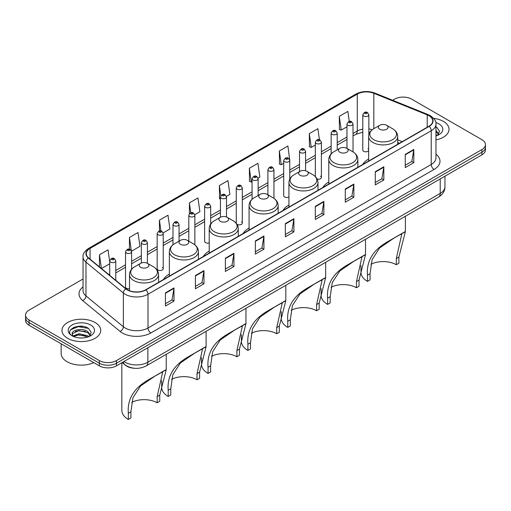 <?xml version="1.0" encoding="UTF-8"?>
<svg xmlns="http://www.w3.org/2000/svg" width="511" height="511" viewBox="0 0 511 511"><rect width="100%" height="100%" fill="white"/><g stroke="black" fill="none" stroke-linecap="round" stroke-linejoin="round"><path stroke-width="0.77" d="M169.358 274.12A21.398 12.353 0 0 0 163.456 279.53M209.216 251.112A21.398 12.353 0 0 0 203.314 256.516M249.074 228.098A21.398 12.353 0 0 0 243.172 233.508M288.926 205.09A21.398 12.353 0 0 0 283.024 210.494M328.784 182.082A21.398 12.353 0 0 0 322.882 187.486M368.642 159.068A21.398 12.353 0 0 0 362.74 164.472M289.763 179.08L289.763 160.454A3.028 1.75 180 0 1 287.891 162.07A3.028 1.75 180 0 1 284.595 161.693A3.028 1.75 180 0 1 283.707 160.454L283.707 195.732A3.028 1.75 0 0 0 284.595 196.965A3.028 1.75 0 0 0 288.926 196.933M236.97 224.252A3.028 1.75 0 0 0 237.142 224.361A3.028 1.75 0 0 0 240.445 224.738A3.028 1.75 0 0 0 242.31 223.122L242.31 187.85A3.028 1.75 180 0 1 240.445 189.466A3.028 1.75 180 0 1 237.142 189.083A3.028 1.75 180 0 1 236.254 187.85L236.254 223.122A3.028 1.75 0 0 0 236.274 223.32M210.679 224.042L210.679 206.112A3.028 1.75 180 0 1 208.807 207.728A3.028 1.75 180 0 1 205.511 207.351A3.028 1.75 180 0 1 204.624 206.112L204.624 241.39A3.028 1.75 0 0 0 205.511 242.623A3.028 1.75 0 0 0 209.216 242.885M163.226 268.786L163.226 233.508A3.028 1.75 180 0 1 161.361 235.124A3.028 1.75 180 0 1 158.059 234.747A3.028 1.75 180 0 1 157.171 233.508L157.171 268.786A3.028 1.75 0 0 0 158.059 270.019A3.028 1.75 0 0 0 161.361 270.396A3.028 1.75 0 0 0 163.226 268.786A3.028 1.75 0 0 0 162.338 267.547M131.595 269.252L131.595 251.77A3.028 1.75 180 0 1 129.724 253.386A3.028 1.75 180 0 1 126.428 253.009A3.028 1.75 180 0 1 125.54 251.77L125.54 287.048A3.028 1.75 0 0 0 126.428 288.281A3.028 1.75 0 0 0 129.507 288.709M368.846 134.783L368.846 114.796A3.028 1.75 180 0 1 366.975 116.412A3.028 1.75 180 0 1 363.679 116.035A3.028 1.75 180 0 1 362.791 114.796L362.791 150.068A3.028 1.75 0 0 0 363.679 151.307A3.028 1.75 0 0 0 368.642 150.7M399.359 143.329L397.711 142.665M317.159 179.067A3.028 1.75 0 0 0 321.393 177.464A3.028 1.75 0 0 0 320.506 176.231M242.31 223.122A3.028 1.75 0 0 0 241.422 221.889M368.642 149.436A3.028 1.75 0 0 0 367.958 148.835M134.604 368.278A12.111 6.994 180 0 1 125.527 365.314L122.167 362.542M82.961 326.395A16.148 9.326 0 0 0 73.507 327.519M83.05 278.974L29.095 310.126A12.111 6.994 0 0 0 25.55 315.07L25.55 320.34A12.111 6.994 0 0 0 29.095 325.29L99.332 365.838A12.111 6.994 0 0 0 116.463 365.838L481.905 154.852A12.111 6.994 0 0 0 485.45 149.908L485.45 147.27A12.111 6.994 0 0 1 481.905 152.214A12.111 6.994 0 0 0 485.45 147.27L485.45 144.632A12.111 6.994 0 0 0 481.905 139.688L411.668 99.14A12.111 6.994 0 0 0 394.537 99.14L392.608 100.252M25.55 315.07A12.111 6.994 0 0 0 29.095 320.014L99.332 360.562A12.111 6.994 0 0 0 116.463 360.562L116.463 363.2L481.905 152.214L116.463 363.2A12.111 6.994 0 0 1 99.332 363.2A12.111 6.994 0 0 0 116.463 363.2L116.463 365.838M29.095 320.014L29.095 322.652L99.332 363.2L29.095 322.652A12.111 6.994 0 0 1 25.55 317.708A12.111 6.994 0 0 0 29.095 322.652L29.095 325.29M443.363 121.388A19.38 11.191 0 0 0 433.679 118.354A19.38 11.191 0 0 1 443.363 121.388A19.38 11.191 0 0 1 449.035 129.302A19.38 11.191 0 0 0 443.363 121.388M95.046 322.486A19.38 11.191 0 0 0 73.929 320.058A19.38 11.191 0 0 0 61.965 330.4A19.38 11.191 0 0 0 67.637 338.308A19.38 11.191 0 0 0 88.761 340.735A19.38 11.191 0 0 0 100.724 330.4A19.38 11.191 0 0 0 95.046 322.486A19.38 11.191 0 0 0 73.929 320.058A19.38 11.191 0 0 0 61.965 330.4A19.38 11.191 0 0 0 67.637 338.308A19.38 11.191 0 0 0 88.761 340.735A19.38 11.191 0 0 0 100.724 330.4A19.38 11.191 0 0 0 95.046 322.486M428.94 115.703A12.922 7.461 180 0 1 432.728 120.979A12.922 7.461 180 0 1 428.94 126.249L145.724 289.763A12.922 7.461 180 0 1 126.006 288.772L88.614 257.94A12.922 7.461 180 0 1 86.276 253.66A12.922 7.461 180 0 1 90.064 248.384L357.272 94.113A12.922 7.461 180 0 1 373.816 93.277L427.215 114.866A12.922 7.461 180 0 1 428.94 115.703M429.17 115.569A13.241 7.646 0 0 0 427.4 114.713L374.001 93.13A13.241 7.646 0 0 0 357.042 93.986L89.834 248.257A13.241 7.646 0 0 0 88.352 258.049L125.738 288.875A13.241 7.646 0 0 0 145.954 289.897L429.17 126.383A13.241 7.646 0 0 0 429.17 115.569M165.423 292.867L165.423 306.051L173.989 301.107L173.989 287.923L165.423 292.867M165.423 303.713L172.022 299.906L173.957 288.357A3.232 1.865 -120 0 0 173.989 287.923M171.964 299.938L173.989 301.107M195.4 275.557L195.4 288.747L203.966 283.797L203.966 270.613L195.4 275.557M195.4 286.403L201.998 282.596L203.934 271.054A3.232 1.865 -120 0 0 203.966 270.613M201.941 282.628L203.966 283.797M225.377 258.253L225.377 271.437L233.942 266.493L233.942 253.303L225.377 258.253M225.377 269.099L231.975 265.286L233.91 253.743A3.232 1.865 -120 0 0 233.942 253.303M231.917 265.324L233.942 266.493M255.359 240.943L255.359 254.127L263.925 249.183L263.925 235.999L255.359 240.943M255.359 251.789L261.951 247.982L263.887 236.433A3.232 1.865 -120 0 0 263.925 235.999M261.894 248.014L263.925 249.183M405.242 154.405L405.242 167.595L413.808 162.645L413.808 149.461L405.242 154.405M405.242 165.251L411.84 161.444L413.776 149.895A3.232 1.865 -120 0 0 413.808 149.461M411.783 161.476L413.808 162.645M375.266 171.715L375.266 184.899L383.831 179.955L383.831 166.765L375.266 171.715M375.266 182.561L381.864 178.754L383.799 167.206A3.232 1.865 -120 0 0 383.831 166.765M381.806 178.786L383.831 179.955M345.289 189.019L345.289 202.209L353.855 197.265L353.855 184.075L345.289 189.019M345.289 199.865L351.887 196.058L353.823 184.516A3.232 1.865 -120 0 0 353.855 184.075M351.83 196.09L353.855 197.265M315.313 206.329L315.313 219.513L323.878 214.569L323.878 201.385L315.313 206.329M315.313 217.175L321.911 213.368L323.84 201.819A3.232 1.865 -120 0 0 323.878 201.385M321.853 213.4L323.878 214.569M285.336 223.633L285.336 236.823L293.902 231.879L293.902 218.689L285.336 223.633M285.336 234.485L291.934 230.672L293.863 219.13A3.232 1.865 -120 0 0 293.902 218.689M291.877 230.71L293.902 231.879M435.953 139.88A19.38 11.191 0 0 0 449.035 129.302A19.38 11.191 0 0 1 435.953 139.88M116.463 360.562L481.905 149.576A12.111 6.994 0 0 0 485.45 144.632M163.156 232.92L169.927 229.005L167.991 215.227L159.432 220.171L159.432 230.985M131.519 251.182L139.95 246.315L138.015 232.537L129.449 237.481L129.449 249.279M109.724 261.836L108.038 249.841L99.473 254.791L99.473 266.895M258.055 178.128L259.863 177.087L257.927 163.309L249.362 168.253L249.502 181.36M289.686 159.866L287.904 145.999L279.338 150.943L279.479 164.05M319.432 139.746L317.88 128.689L309.315 133.639L309.455 146.746M349.262 121.401L347.857 111.385L339.298 116.329L339.432 129.436M194.787 214.652L199.903 211.701L197.974 197.923L189.409 202.867L189.409 213.662M226.418 196.39L229.88 194.391L227.951 180.613L219.385 185.557L219.519 198.664M220.439 199.009L219.385 198.613M219.385 185.557L220.809 195.707M249.362 168.253L251.297 182.031L252.07 181.584M251.297 182.031L249.362 181.309M279.338 150.943L281.274 164.721L283.707 163.316M281.274 164.721L279.338 163.999M309.315 133.639L311.25 147.417L315.338 145.054M311.25 147.417L309.315 146.689M339.298 116.329L341.227 130.107L346.975 126.792M341.227 130.107L339.298 129.385M189.409 202.867L190.801 212.793M159.432 220.171L160.946 230.985M129.449 237.481L131.295 250.62M101.465 268.537L109.724 263.765M99.473 254.791L101.395 268.479M435.953 134.585L437.18 135.543M435.953 135.626L436.305 135.862M435.953 130.394L438.732 134.118M435.953 131.442L438.527 134.393M435.953 135.977A13.165 7.601 0 0 0 438.962 134.674A13.165 7.601 0 0 0 438.962 123.93A13.165 7.601 0 0 0 435.806 122.583M437.486 135.409L439.549 131.359L436.943 127.431M435.953 126.939L436.764 127.309M396.306 264.73L396.306 258.553L401.748 234.262L400.094 234.568L394.345 237.845L379.673 247.944L372.097 259.645L370.041 273.724L367.473 275.205C366.266 260.98 373.222 249.681 388.334 241.313L405.383 231.668L398.88 257.071L398.88 263.248L396.306 264.73A18.575 10.725 0 0 0 370.877 264.276M370.041 273.724L370.041 279.894L367.473 281.376A22.209 12.82 0 0 1 360.97 272.312L360.97 265.611M379.75 129.238A4.848 2.798 0 0 0 386.603 129.238A4.848 2.798 0 0 0 386.603 125.278L392.62 128.753A13.35 7.71 0 0 1 392.62 139.656A13.35 7.71 0 0 1 373.733 139.656A13.35 7.71 0 0 1 373.733 128.753C370.443 130.707 368.75 133.301 368.642 136.533A14.538 8.393 0 0 0 372.896 142.467A14.538 8.393 0 0 0 388.737 144.287A14.538 8.393 0 0 0 397.711 136.533C397.603 133.301 395.904 130.707 392.62 128.753L386.603 125.278A4.848 2.798 0 0 0 379.75 125.278A4.848 2.798 0 0 0 379.75 129.238M367.473 275.205L367.473 281.376M404.776 231.822L388.334 241.313L404.776 231.822M356.454 287.738L356.454 281.567L361.89 257.269L360.236 257.576L354.487 260.853L339.815 270.958L332.239 282.653L330.189 296.731L327.615 298.213C326.408 283.988 333.364 272.695 348.483 264.321L365.525 254.676L359.022 280.085L359.022 286.256L356.454 287.738A18.575 10.725 0 0 0 331.026 287.284M330.189 296.731L330.189 302.902L327.615 304.39A22.209 12.82 0 0 1 321.112 295.32L321.112 288.619M339.892 152.246A4.848 2.798 0 0 0 346.745 152.246A4.848 2.798 0 0 0 346.745 148.292L352.762 151.761A13.35 7.71 0 0 1 352.762 162.664A13.35 7.71 0 0 1 333.881 162.664A13.35 7.71 0 0 1 333.881 151.761C330.591 153.715 328.892 156.309 328.784 159.547A14.538 8.393 0 0 0 333.044 165.481A14.538 8.393 0 0 0 348.885 167.301A14.538 8.393 0 0 0 357.853 159.547C357.751 156.309 356.052 153.715 352.762 151.761L346.745 148.292A4.848 2.798 0 0 0 339.892 148.292A4.848 2.798 0 0 0 339.892 152.246M327.615 298.213L327.615 304.39M364.918 254.829L348.483 264.321L364.918 254.829M316.596 310.752L316.596 304.575L322.039 280.284L320.384 280.59L314.635 283.867L299.957 293.966L292.381 305.667L290.331 319.739L287.763 321.227C286.556 307.002 293.506 295.703 308.625 287.329L325.673 277.69L319.164 303.093L319.164 309.27L316.596 310.752A18.575 10.725 0 0 0 291.168 310.298M290.331 319.739L290.331 325.916L287.763 327.398A22.209 12.82 0 0 1 281.254 318.334L281.254 311.633M300.04 175.254A4.848 2.798 0 0 0 306.887 175.254A4.848 2.798 0 0 0 306.887 171.3L312.904 174.775A13.35 7.71 0 0 1 312.904 185.678A13.35 7.71 0 0 1 294.023 185.678A13.35 7.71 0 0 1 294.023 174.775C290.733 176.729 289.034 179.323 288.926 182.555A14.538 8.393 0 0 0 293.186 188.489A14.538 8.393 0 0 0 309.027 190.309A14.538 8.393 0 0 0 318.002 182.555C317.893 179.323 316.194 176.729 312.904 174.775L306.887 171.3A4.848 2.798 0 0 0 300.04 171.3A4.848 2.798 0 0 0 300.04 175.254M287.763 321.227L287.763 327.398M325.066 277.843L308.625 287.329L325.066 277.843M276.738 333.76L276.738 327.589L282.181 303.291L280.526 303.598L274.777 306.875L260.099 316.98L252.523 328.675L250.473 342.753L247.905 344.235C246.698 330.01 253.654 318.717 268.767 310.343L285.815 300.698L279.313 326.107L279.313 332.278L276.738 333.76A18.575 10.725 0 0 0 251.31 333.306M250.473 342.753L250.473 348.924L247.905 350.412A22.209 12.82 0 0 1 241.403 341.342L241.403 334.641M260.182 198.268A4.848 2.798 0 0 0 267.036 198.268A4.848 2.798 0 0 0 267.036 194.314L273.053 197.783A13.35 7.71 0 0 1 273.053 208.686A13.35 7.71 0 0 1 254.165 208.686A13.35 7.71 0 0 1 254.165 197.783C250.875 199.737 249.183 202.33 249.074 205.569A14.538 8.393 0 0 0 253.328 211.503A14.538 8.393 0 0 0 269.169 213.317A14.538 8.393 0 0 0 278.144 205.569C278.035 202.33 276.336 199.737 273.053 197.783L267.036 194.314A4.848 2.798 0 0 0 260.182 194.314A4.848 2.798 0 0 0 260.182 198.268M247.905 344.235L247.905 350.412M285.208 300.851L268.767 310.343L285.208 300.851M236.887 356.774L236.887 350.597L242.323 326.305L240.668 326.606L234.919 329.889L220.247 339.987L212.672 351.689L210.621 365.761L208.047 367.249C206.84 353.024 213.796 341.725 228.915 333.351L245.957 323.712L239.455 349.115L239.455 355.286L236.887 356.774A18.575 10.725 0 0 0 211.458 356.32M210.621 365.761L210.621 371.938L208.047 373.42A22.209 12.82 0 0 1 201.545 364.356L201.545 357.655M220.324 221.276A4.848 2.798 0 0 0 227.178 221.276A4.848 2.798 0 0 0 227.178 217.322L233.195 220.797A13.35 7.71 0 0 1 233.195 231.7A13.35 7.71 0 0 1 214.313 231.7A13.35 7.71 0 0 1 214.313 220.797C211.024 222.745 209.325 225.345 209.216 228.577A14.538 8.393 0 0 0 213.477 234.511A14.538 8.393 0 0 0 229.318 236.331A14.538 8.393 0 0 0 238.286 228.577C238.177 225.345 236.484 222.745 233.195 220.797L227.178 217.322A4.848 2.798 0 0 0 220.324 217.322A4.848 2.798 0 0 0 220.324 221.276M208.047 367.249L208.047 373.42M245.35 323.859L228.915 333.351L245.35 323.859M197.029 379.782L197.029 373.611L202.471 349.313L200.817 349.62L195.068 352.897L180.389 363.002L172.814 374.697L170.763 388.775L168.196 390.257C166.988 376.032 173.938 364.733 189.057 356.365L206.105 346.72L199.597 372.123L199.597 378.3L197.029 379.782A18.575 10.725 0 0 0 171.6 379.328M170.763 388.775L170.763 394.946L168.196 396.434A22.209 12.82 0 0 1 161.687 387.364L161.687 380.663M180.472 244.29A4.848 2.798 0 0 0 187.32 244.29A4.848 2.798 0 0 0 187.32 240.33L193.337 243.804A13.35 7.71 0 0 1 193.337 254.708A13.35 7.71 0 0 1 174.455 254.708A13.35 7.71 0 0 1 174.455 243.804C171.166 245.759 169.467 248.352 169.358 251.591A14.538 8.393 0 0 0 173.619 257.525A14.538 8.393 0 0 0 189.46 259.339A14.538 8.393 0 0 0 198.434 251.591C198.325 248.352 196.626 245.759 193.337 243.804L187.32 240.33A4.848 2.798 0 0 0 180.472 240.33A4.848 2.798 0 0 0 180.472 244.29M168.196 390.257L168.196 396.434M205.492 346.873L189.057 356.365L205.492 346.873M157.171 402.796L157.171 396.619L162.613 372.321L160.959 372.628L155.21 375.911L140.531 386.009L132.956 397.705L130.905 411.783L128.338 413.265C127.13 399.046 134.086 387.747 149.199 379.373L166.247 369.734L159.745 395.137L159.745 401.307L157.171 402.796A18.575 10.725 0 0 0 131.742 402.342M130.905 411.783L130.905 417.96L128.338 419.442A22.209 12.82 0 0 1 121.835 410.378L121.835 362.733M140.614 267.298A4.848 2.798 0 0 0 147.468 267.298A4.848 2.798 0 0 0 147.468 263.344L153.485 266.819A13.35 7.71 0 0 1 153.485 277.716A13.35 7.71 0 0 1 134.597 277.716A13.35 7.71 0 0 1 134.597 266.819C131.308 268.767 129.615 271.36 129.507 274.599A14.538 8.393 0 0 0 133.761 280.533A14.538 8.393 0 0 0 149.602 282.353A14.538 8.393 0 0 0 158.576 274.599C158.467 271.36 156.768 268.767 153.485 266.819L147.468 263.344A4.848 2.798 0 0 0 140.614 263.344A4.848 2.798 0 0 0 140.614 267.298M128.338 413.265L128.338 419.442M165.641 369.881L149.199 379.373L165.641 369.881M61.154 343.794L61.154 353.471A20.191 11.657 0 0 0 67.069 361.718A20.191 11.657 0 0 0 93.8 362.644M79.141 337.892L82.214 337.982M73.105 335.957L78.981 333.715L87.796 335.778L88.869 336.634M73.641 336.525L78.981 334.762L87.994 336.96M73.194 336.366L72.249 334.156A9.128 5.27 0 0 0 73.725 336.596M90.421 335.216L87.796 331.594C82.322 327.506 71.048 330.029 72.249 334.156L72.217 333.753M72.275 334.283L72.53 333.606L78.981 330.579L87.796 332.635L90.211 335.484M89.176 336.506L91.239 332.457L88.633 328.528C79.397 321.885 62.981 330.636 72.46 336.002L72.926 336.289M90.651 325.022A13.165 7.601 0 0 0 72.038 325.022A13.165 7.601 0 0 0 72.038 335.772A13.165 7.601 0 0 0 90.651 335.772A13.165 7.601 0 0 0 90.651 325.022M70.531 329.844L78.266 326.676L88.454 328.407M75.36 331.39L78.266 330.86L85.535 331.486M75.36 335.574L78.266 335.05L85.535 335.67M123.943 361.52A16.148 9.326 0 0 0 125.029 362.21A16.148 9.326 0 0 0 147.864 362.21L440.22 193.42A16.148 9.326 0 0 0 444.947 186.828C445.068 190.833 442.935 194.263 438.547 197.118L146.191 365.908A8.074 4.663 60 0 0 147.864 362.21L147.864 347.704M440.22 178.914L440.22 193.42A8.074 4.663 60 0 1 438.547 197.118M123.285 361.897A8.074 5.404 129.5 0 0 124.697 364.522L122.244 362.497M481.905 154.852L481.905 149.576M99.332 365.838L99.332 360.562M435.953 154.201A20.191 11.657 180 0 1 434.082 169.441L150.866 332.955A4.037 2.331 60 0 1 148.011 328.005L431.227 164.491A16.148 9.326 0 0 0 435.953 157.899L435.953 124.141A16.148 9.326 180 0 1 431.227 130.733A4.037 2.331 -120 0 0 429.17 126.383M150.866 332.955A20.191 11.657 180 0 1 122.314 332.955A20.191 11.657 180 0 1 120.053 331.396L82.661 300.564A20.191 11.657 180 0 1 83.05 286.888M125.169 328.005A16.148 9.326 0 0 0 148.011 328.005L148.011 294.247A16.148 9.326 180 0 1 123.362 293.001L85.969 262.175A16.148 9.326 180 0 1 83.05 256.829L83.05 290.587A16.148 9.326 0 0 0 85.969 295.933L123.362 326.759A16.148 9.326 0 0 0 125.169 328.005M435.953 124.141C436.496 121.618 434.637 118.808 430.39 115.703L428.269 114.668A4.037 1.891 112 0 0 427.4 114.713M428.269 114.668L374.87 93.085C368.182 90.715 361.833 91.06 355.822 94.113A4.037 2.331 60 0 1 357.042 93.986M89.834 248.257A4.037 2.331 -120 0 0 88.614 248.384C84.424 251.399 82.565 254.21 83.05 256.829M88.352 258.049A4.037 2.702 129.5 0 0 85.969 262.175L85.969 295.933A4.037 2.702 -50.5 0 1 82.661 300.564M374.87 93.085A4.037 1.891 112 0 0 374.001 93.13M125.738 288.875A4.037 2.702 129.5 0 0 123.362 293.001L123.362 326.759A4.037 2.702 -50.5 0 1 120.053 331.396M145.954 289.897A4.037 2.331 60 0 1 148.011 294.247L431.227 130.733L431.227 164.491A4.037 2.331 60 0 0 434.082 169.441M90.064 248.384L90.064 259.134M427.215 114.866L427.215 127.245M373.816 93.277L373.816 128.702M402.214 141.681L397.711 139.861M372.334 129.685A12.922 7.461 0 0 0 368.846 128.989M362.791 129.149A12.922 7.461 0 0 0 357.272 131.04L353.031 133.486M357.272 94.113L357.272 131.04A7.269 4.197 60 0 1 355.765 134.367L353.031 135.945M346.975 136.986L337.215 142.62M331.154 146.114L321.393 151.748M315.338 155.248L305.578 160.882M299.523 164.376L289.763 170.016M283.707 173.51L273.947 179.144M267.892 182.644L258.132 188.278M252.07 191.772L242.31 197.412M236.254 200.906L226.494 206.54M220.439 210.04L210.679 215.674M204.624 219.168L194.863 224.802M188.808 228.302L179.042 233.936M172.986 237.43L163.226 243.07M157.171 246.564L147.411 252.198M141.355 255.698L131.595 261.332M125.54 264.826L115.78 270.466M109.724 273.96L108.734 274.528M285.336 224.054L293.863 219.13M315.313 206.744L323.84 201.819M345.289 189.44L353.823 184.516M375.266 172.13L383.799 167.206M405.242 154.827L413.776 149.895M255.359 241.358L263.887 236.433M225.377 258.668L233.91 253.743M195.4 275.978L203.934 271.054M165.423 293.282L173.957 288.357M398.88 257.071L396.306 258.553M359.022 280.085L356.454 281.567M319.164 303.093L316.596 304.575M279.313 326.107L276.738 327.589M239.455 349.115L236.887 350.597M199.597 372.123L197.029 373.611M159.745 395.137L157.171 396.619M365.103 113.557A1.009 0.581 0 0 0 366.534 113.557A1.009 0.581 0 0 0 366.534 112.733A1.009 0.581 0 0 0 365.103 112.733A1.009 0.581 0 0 0 365.103 113.557M353.031 151.92L353.031 123.93A3.028 1.75 180 0 1 351.159 125.54A3.028 1.75 180 0 1 347.857 125.163A3.028 1.75 180 0 1 346.975 123.93L346.975 148.42M349.288 122.691A1.009 0.581 0 0 0 350.712 122.691A1.009 0.581 0 0 0 350.712 121.867A1.009 0.581 0 0 0 349.288 121.867A1.009 0.581 0 0 0 349.288 122.691M337.215 149.838L337.215 133.058A3.028 1.75 180 0 1 335.344 134.674A3.028 1.75 180 0 1 332.041 134.297A3.028 1.75 180 0 1 331.154 133.058L331.154 153.888M333.472 131.825A1.009 0.581 0 0 0 334.897 131.825A1.009 0.581 0 0 0 334.897 131.001A1.009 0.581 0 0 0 333.472 131.001A1.009 0.581 0 0 0 333.472 131.825M321.393 177.464L321.393 142.192A3.028 1.75 180 0 1 319.528 143.808A3.028 1.75 180 0 1 316.226 143.425A3.028 1.75 180 0 1 315.338 142.192L315.338 176.602M317.65 140.953A1.009 0.581 0 0 0 319.081 140.953A1.009 0.581 0 0 0 319.081 140.129A1.009 0.581 0 0 0 317.65 140.129A1.009 0.581 0 0 0 317.65 140.953M305.578 170.763L305.578 151.32A3.028 1.75 180 0 1 303.706 152.936A3.028 1.75 180 0 1 300.411 152.559A3.028 1.75 180 0 1 299.523 151.32L299.523 171.6M301.835 150.087A1.009 0.581 0 0 0 303.266 150.087A1.009 0.581 0 0 0 303.266 149.263A1.009 0.581 0 0 0 301.835 149.263A1.009 0.581 0 0 0 301.835 150.087M286.019 159.221A1.009 0.581 0 0 0 287.45 159.221A1.009 0.581 0 0 0 287.45 158.397A1.009 0.581 0 0 0 286.019 158.397A1.009 0.581 0 0 0 286.019 159.221M273.947 198.351L273.947 169.588A3.028 1.75 180 0 1 272.076 171.204A3.028 1.75 180 0 1 268.773 170.821A3.028 1.75 180 0 1 267.892 169.588L267.892 194.806M270.204 168.349A1.009 0.581 0 0 0 271.628 168.349A1.009 0.581 0 0 0 271.628 167.525A1.009 0.581 0 0 0 270.204 167.525A1.009 0.581 0 0 0 270.204 168.349M258.132 195.496L258.132 178.716A3.028 1.75 180 0 1 256.26 180.332A3.028 1.75 180 0 1 252.958 179.955A3.028 1.75 180 0 1 252.07 178.716L252.07 199.29M254.389 177.483A1.009 0.581 0 0 0 255.813 177.483A1.009 0.581 0 0 0 255.813 176.659A1.009 0.581 0 0 0 254.389 176.659A1.009 0.581 0 0 0 254.389 177.483M238.567 186.611A1.009 0.581 0 0 0 239.998 186.611A1.009 0.581 0 0 0 239.998 185.787A1.009 0.581 0 0 0 238.567 185.787A1.009 0.581 0 0 0 238.567 186.611M226.494 216.996L226.494 196.984A3.028 1.75 180 0 1 224.623 198.594A3.028 1.75 180 0 1 221.327 198.217A3.028 1.75 180 0 1 220.439 196.984L220.439 217.258M222.751 195.745A1.009 0.581 0 0 0 224.182 195.745A1.009 0.581 0 0 0 224.182 194.921A1.009 0.581 0 0 0 222.751 194.921A1.009 0.581 0 0 0 222.751 195.745M206.936 204.879A1.009 0.581 0 0 0 208.367 204.879A1.009 0.581 0 0 0 208.367 204.055A1.009 0.581 0 0 0 206.936 204.055A1.009 0.581 0 0 0 206.936 204.879M194.863 244.833L194.863 215.246A3.028 1.75 180 0 1 192.992 216.862A3.028 1.75 180 0 1 189.69 216.479A3.028 1.75 180 0 1 188.808 215.246L188.808 241.186M191.12 214.007A1.009 0.581 0 0 0 192.545 214.007A1.009 0.581 0 0 0 192.545 213.183A1.009 0.581 0 0 0 191.12 213.183A1.009 0.581 0 0 0 191.12 214.007M179.042 241.154L179.042 224.374A3.028 1.75 180 0 1 177.176 225.99A3.028 1.75 180 0 1 173.874 225.613A3.028 1.75 180 0 1 172.986 224.374L172.986 244.788M175.305 223.141A1.009 0.581 0 0 0 176.729 223.141A1.009 0.581 0 0 0 176.729 222.317A1.009 0.581 0 0 0 175.305 222.317A1.009 0.581 0 0 0 175.305 223.141M159.483 232.275A1.009 0.581 0 0 0 160.914 232.275A1.009 0.581 0 0 0 160.914 231.445A1.009 0.581 0 0 0 159.483 231.445A1.009 0.581 0 0 0 159.483 232.275M147.411 263.312L147.411 242.642A3.028 1.75 180 0 1 145.539 244.258A3.028 1.75 180 0 1 142.243 243.875A3.028 1.75 180 0 1 141.355 242.642L141.355 262.993M143.668 241.403A1.009 0.581 0 0 0 145.098 241.403A1.009 0.581 0 0 0 145.098 240.579A1.009 0.581 0 0 0 143.668 240.579A1.009 0.581 0 0 0 143.668 241.403M127.852 250.537A1.009 0.581 0 0 0 129.283 250.537A1.009 0.581 0 0 0 129.283 249.713A1.009 0.581 0 0 0 127.852 249.713A1.009 0.581 0 0 0 127.852 250.537M115.78 280.335L115.78 260.904A3.028 1.75 180 0 1 113.908 262.52A3.028 1.75 180 0 1 110.606 262.137A3.028 1.75 180 0 1 109.724 260.904L109.724 275.346M112.037 259.665A1.009 0.581 0 0 0 113.461 259.665A1.009 0.581 0 0 0 113.461 258.841A1.009 0.581 0 0 0 112.037 258.841A1.009 0.581 0 0 0 112.037 259.665M146.191 365.908C139.695 369.172 133.199 369.172 126.696 365.908L124.697 364.522M444.947 186.828L444.947 176.186M355.822 94.113L88.614 248.384M369.99 132.164L368.846 132.036M362.791 132.164L355.765 134.367M346.975 139.439L337.215 145.079M331.154 148.573L321.393 154.207M315.338 157.707L305.578 163.341M299.523 166.835L289.763 172.475M283.707 175.969L273.947 181.603M267.892 185.103L258.132 190.737M252.07 194.231L242.31 199.865M236.254 203.365L226.494 208.999M220.439 212.493L210.679 218.133M204.624 221.627L194.863 227.261M188.808 230.761L179.042 236.395M172.986 239.889L163.226 245.523M157.171 249.023L147.411 254.657M141.355 258.157L131.595 263.791M125.54 267.285L115.78 272.919M399.449 143.278L397.711 142.575M397.711 144.281L397.711 136.533M405.383 231.668L405.383 216.268M368.642 161.067L368.642 136.533M379.75 125.278L373.733 128.753M357.853 167.295L357.853 159.547M365.525 254.676L365.525 239.276M328.784 184.075L328.784 159.547M339.892 148.292L333.881 151.761M318.002 190.303L318.002 182.555M325.673 277.69L325.673 262.29M288.926 207.089L288.926 182.555M300.04 171.3L294.023 174.775M278.144 213.317L278.144 205.569M285.815 300.698L285.815 285.298M249.074 230.097L249.074 205.569M260.182 194.314L254.165 197.783M238.286 236.325L238.286 228.577M245.957 323.712L245.957 308.305M209.216 253.111L209.216 228.577M220.324 217.322L214.313 220.797M198.434 259.333L198.434 251.591M206.105 346.72L206.105 331.32M169.358 276.119L169.358 251.591M180.472 240.33L174.455 243.804M158.576 282.347L158.576 274.599M166.247 369.734L166.247 354.327M129.507 290.727L129.507 274.599M140.614 263.344L134.597 266.819M368.846 114.796L367.543 112.637C365.787 111.366 364.202 112.088 362.791 114.796M353.031 123.93L351.721 121.765C349.965 120.5 348.381 121.222 346.975 123.93M337.215 133.058L335.906 130.899C334.149 129.628 332.565 130.35 331.154 133.058M321.393 142.192L320.09 140.033C318.334 138.762 316.75 139.484 315.338 142.192M305.578 151.32L304.275 149.161C302.518 147.896 300.934 148.612 299.523 151.32M289.763 160.454L288.46 158.295C286.703 157.024 285.119 157.746 283.707 160.454M273.947 169.588L272.638 167.423C270.881 166.158 269.297 166.88 267.892 169.588M258.132 178.716L256.822 176.557C255.066 175.292 253.482 176.008 252.07 178.716M242.31 187.85L241.007 185.691C239.25 184.42 237.666 185.142 236.254 187.85M226.494 196.984L225.191 194.819C223.435 193.554 221.851 194.276 220.439 196.984M210.679 206.112L209.376 203.953C207.619 202.682 206.035 203.404 204.624 206.112M194.863 215.246L193.554 213.087C191.797 211.816 190.213 212.538 188.808 215.246M179.042 224.374L177.739 222.215C175.982 220.95 174.398 221.665 172.986 224.374M163.226 233.508L161.923 231.349C160.167 230.078 158.582 230.8 157.171 233.508M147.411 242.642L146.108 240.477C144.351 239.212 142.767 239.934 141.355 242.642M131.595 251.77L130.292 249.611C128.536 248.346 126.952 249.061 125.54 251.77M115.78 260.904L114.47 258.745C112.714 257.474 111.13 258.196 109.724 260.904"/></g></svg>
